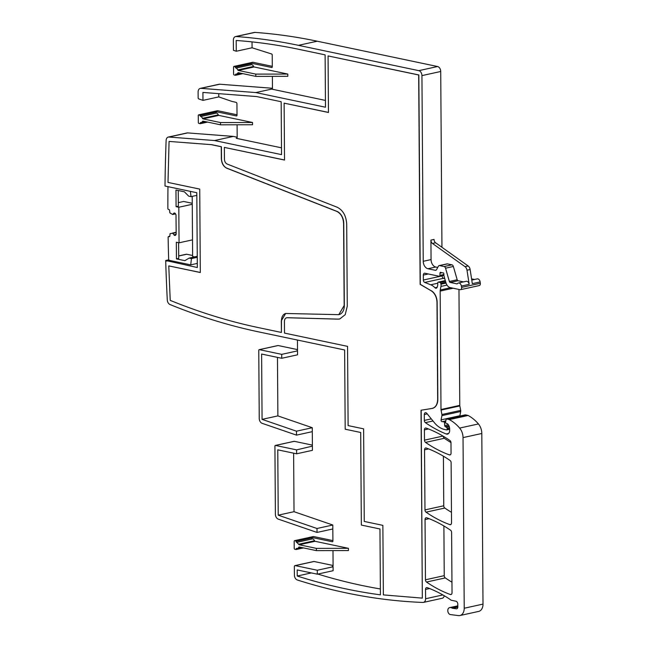 <?xml version="1.0" encoding="UTF-8"?>
<svg xmlns="http://www.w3.org/2000/svg" width="648" height="648" viewBox="0 0 648 648"><rect width="100%" height="100%" fill="white"/><g stroke="black" fill="none" stroke-linecap="round" stroke-linejoin="round"><path stroke-width="0.97" d="M382.871 525.358L364.257 521.446L363.617 428.855L348.106 425.59L347.555 346.364L284.504 333.096L284.423 321.424C284.537 319.1 285.428 317.868 287.088 317.731L337.932 319.14L339.73 318.978L345.214 314.685L347.271 306.196L346.696 224.143C346.178 215.8 342.995 210.163 337.154 207.222L227.165 164.049C225.496 163.207 224.589 161.595 224.443 159.214L224.354 147.404L284.521 160.056L284.124 103.154L328.463 112.485L328.066 55.931L418.681 74.99L420.139 284.359L431.171 290.766C434.784 293.188 436.728 297.059 436.995 302.365L437.667 399.273C437.465 404.579 435.521 407.649 431.843 408.483L421.022 410.233L422.334 598.128L383.357 594.896L382.871 525.358M432.354 408.386A11.016 7.565 -102.4 0 0 432.435 408.37L431.843 408.483M286.74 317.739L287.25 317.698A4.406 3.021 -102.4 0 0 286.74 317.739A4.406 3.021 -102.4 0 0 286.651 317.763M168.828 267.235L168.78 265.891L200.313 272.524L199.73 189.103L168.002 182.428L169.063 141.418L211.305 144.658L221.251 146.748L221.341 158.558C221.632 163.328 223.455 166.552 226.792 168.229L336.782 211.402C340.953 213.5 343.221 217.526 343.594 223.487L344.169 305.54L338.783 314.669L285.638 313.47L281.321 320.776L281.402 332.448L258.447 327.613C229.165 321.449 200.013 312.474 170.983 300.688L170.23 300.38L168.828 267.235M317.317 574.177L333.121 570.702L333.096 566.773L332.165 566.579A1.32 0.907 -102.4 0 0 332.44 566.579A1.32 0.907 -102.4 0 0 333.088 565.485L314.045 561.492A1.32 0.907 -102.4 0 0 313.77 561.492L294.994 565.615A1.32 0.907 -102.4 0 1 295.269 565.615L317.293 570.248L317.317 574.177L297.189 569.94L297.238 576.032A886.739 608.675 -102.4 0 0 300.413 577.028A886.739 608.675 -102.4 0 0 378.756 594.613A886.731 608.675 -102.4 0 0 380.416 594.84L379.955 528.979L361.341 525.066L360.693 432.475L345.19 429.211L344.631 349.977L258.633 331.881A890.15 611.024 -102.4 0 1 169.978 304.511A4.406 3.021 -102.4 0 1 167.289 299.959A1322.009 907.459 -102.4 0 1 165.686 260.488L197.332 267.527L196.806 192.723L164.997 186.033A1322.009 907.459 -102.4 0 1 166.123 140.462A4.406 3.021 -102.4 0 1 168.269 137.076A4.406 3.021 -102.4 0 1 168.893 137.036L187.669 132.905L233.329 136.412L237.176 137.222M297.44 340.046L297.513 350.025A0.883 0.608 -102.4 0 1 296.897 350.754L297.521 350.884L297.545 354.804L281.742 358.279L261.614 354.051L262.067 419.369L277.879 415.895L277.466 357.38M312.279 427.712L296.468 431.187L296.501 435.132L312.304 431.657L312.279 427.712L277.879 415.895M312.401 445.119L294.314 441.32A0.883 0.608 -102.4 0 0 294.127 441.32L275.351 445.443A0.883 0.608 -102.4 0 1 275.538 445.443L296.606 449.882L311.785 446.27A0.883 0.608 -102.4 0 0 312.401 445.541L312.312 432.832A1.32 0.907 -102.4 0 0 311.947 431.738M312.409 446.407L312.433 450.328L296.63 453.803L277.773 449.834L278.227 515.168L294.03 511.693L293.625 453.171M332.805 525.018L317.002 528.493L317.026 532.437L332.829 528.962L332.805 525.018L294.03 511.693M332.918 540.602L313.559 536.536L294.783 540.659L296.063 540.926L311.866 537.451L332.303 541.752A0.883 0.608 -102.4 0 0 332.918 541.023L332.837 530.137A1.32 0.907 -102.4 0 0 332.473 529.043M311.866 537.451L311.866 537.889A0.883 0.608 -102.4 0 0 312.522 538.885L296.719 542.36A0.883 0.608 -102.4 0 1 296.063 541.364L311.866 537.889M348.421 548.313L316.394 548.378L316.41 550.63L348.438 550.573L348.421 548.313L315.025 541.291A0.883 0.608 -102.4 0 1 314.491 540.756A3.086 2.114 -102.4 0 0 312.709 538.925A3.086 2.114 -102.4 0 0 312.522 538.885M333.088 565.485L332.991 551.351A0.883 0.608 -102.4 0 0 332.724 550.598M317.844 574.063A886.739 608.675 -102.4 0 0 380.376 588.967M294.994 565.615A1.32 0.907 -102.4 0 0 294.346 566.716L294.403 575.084A4.406 3.021 -102.4 0 0 297.294 579.976A890.15 611.024 -102.4 0 0 382.992 599.108A890.15 611.024 -102.4 0 0 422.901 602.446A4.406 3.021 -102.4 0 0 423.436 602.397A4.406 3.021 -102.4 0 0 425.59 598.744L425.525 589.421L429.559 588.53M457.828 606.739L451.948 608.035A2.203 1.515 -102.4 0 0 452.531 608.27L456.378 608.796A2.203 1.515 -102.4 0 0 456.751 608.78A2.203 1.515 -102.4 0 0 457.828 606.957L457.812 604.203A2.641 1.814 -102.4 0 0 455.933 601.223L451.373 600.267A2.203 1.515 -102.4 0 1 450.619 599.837A4.406 3.021 -102.4 0 0 450.077 599.4A160.404 110.103 -102.4 0 0 427.235 587.639A2.203 1.515 -102.4 0 0 427.016 587.582A2.203 1.515 -102.4 0 0 426.603 587.59A2.203 1.515 -102.4 0 0 425.525 589.421M451.948 608.035A4.406 3.021 -102.4 0 0 450.052 607.589A4.406 3.021 -102.4 0 1 449.769 607.621A3.523 2.422 -102.4 0 0 449.518 607.662A3.523 2.422 -102.4 0 0 447.833 611.202A3.523 2.422 -102.4 0 0 450.441 614.571L458.444 615.6A8.813 6.051 -102.4 0 0 459.91 615.535A8.813 6.051 -102.4 0 0 464.219 608.237L463.028 437.603A11.016 7.565 -102.4 0 0 459.643 428.077A41.861 28.739 -102.4 0 0 449.315 419.604A2.203 1.515 -102.4 0 0 448.967 419.483L446.666 418.997A0.883 0.608 -102.4 0 0 446.067 419.507L445.597 421.929A1.102 0.753 -102.4 0 0 446.359 423.444L447.136 423.606A1.102 0.753 -102.4 0 1 447.46 423.776A5.289 3.629 -102.4 0 1 449.647 428.911L449.663 430.45A4.406 3.021 -102.4 0 1 447.501 434.103A4.406 3.021 -102.4 0 1 446.156 433.974A154.232 105.867 -102.4 0 1 425.396 422.65A2.203 1.515 -102.4 0 1 424.343 420.406L424.302 414.526A2.203 1.515 -102.4 0 1 425.38 412.703A2.203 1.515 -102.4 0 1 426.765 413.319L434.419 422.723A24.235 16.637 -102.4 0 0 444.601 429.494L446.561 429.908A0.883 0.608 -102.4 0 0 447.177 429.179L447.169 428.547A1.102 0.753 -102.4 0 0 446.585 427.38L445.249 426.611A1.102 0.753 -102.4 0 1 444.674 425.542L444.496 422.958A1.102 0.753 -102.4 0 0 443.718 421.808L442.868 421.629A2.203 1.515 -102.4 0 0 442.406 421.629A2.203 1.515 -102.4 0 0 442.333 421.654A1.32 0.907 -102.4 0 1 442.284 421.67A1.32 0.907 -102.4 0 1 441.361 421.168A1.32 0.907 -102.4 0 1 441.094 419.855L441.912 415.627A2.203 1.515 -102.4 0 0 441.904 414.518L441.053 410.071A2.203 1.515 -102.4 0 1 440.996 409.504L440.17 291.09A4.406 3.021 -102.4 0 1 440.267 289.996L440.964 286.424A4.406 3.021 -102.4 0 0 440.948 284.197L440.794 283.411A1.102 0.753 -102.4 0 0 440.041 282.455L438.485 282.131A1.102 0.753 -102.4 0 0 437.724 283.176A7.047 4.844 -102.4 0 1 437.052 287.469A2.203 1.515 -102.4 0 1 436.201 288.214A2.203 1.515 -102.4 0 1 434.93 287.728A15.422 10.587 -102.4 0 0 430.701 284.78L424.732 282.439A2.203 1.515 -102.4 0 1 423.363 280.025L423.33 275.076A2.203 1.515 -102.4 0 1 424.408 273.245A2.203 1.515 -102.4 0 1 424.869 273.245L439.166 276.259A1.102 0.753 -102.4 0 0 439.935 275.392L439.984 273.164A1.102 0.753 -102.4 0 1 441.029 272.427A2.203 1.515 -102.4 0 0 441.588 272.687L442.244 272.824A2.203 1.515 -102.4 0 0 442.697 272.824A2.203 1.515 -102.4 0 0 442.803 272.8A1.102 0.753 -102.4 0 1 443.864 274.023L443.872 275.311A1.102 0.753 -102.4 0 0 443.929 275.74L445.937 282.731A6.61 4.536 -102.4 0 0 450.271 287.615L460.072 289.68A2.203 1.515 -102.4 0 0 460.534 289.68A2.203 1.515 -102.4 0 0 461.579 287.404L461.368 286.06A3.305 2.268 -102.4 0 0 458.387 283.022A3.305 2.268 -102.4 0 0 457.383 283.686A0.883 0.608 -102.4 0 1 456.929 283.865L450.23 282.455A1.32 0.907 -102.4 0 1 449.364 281.475L445.541 268.183A2.203 1.515 -102.4 0 0 444.099 266.555L439.619 265.607A2.203 1.515 -102.4 0 0 439.158 265.607A2.203 1.515 -102.4 0 0 438.332 266.296L436.598 269.6A2.203 1.515 -102.4 0 1 435.772 270.289A2.203 1.515 -102.4 0 1 435.318 270.289L427.931 268.734A6.61 4.536 -102.4 0 1 427.178 268.491A6.61 4.536 -102.4 0 1 423.233 261.306L421.937 75.614A4.406 3.021 -102.4 0 0 418.81 70.656L437.586 66.525A4.406 3.021 77.6 0 1 440.721 71.483L421.937 75.614M437.586 66.525L317.228 41.205L298.453 45.336L418.81 70.656M298.453 45.336A890.15 611.024 -102.4 0 0 236.131 36.531A4.406 3.021 -102.4 0 0 235.524 36.572A4.406 3.021 -102.4 0 0 233.369 40.225L233.434 50.277L236.269 51.257L236.196 40.476A886.253 608.342 -102.4 0 1 236.747 40.516L236.755 40.516A886.132 608.261 -102.4 0 1 256.033 42.331L256.033 42.331A886.286 608.367 -102.4 0 1 261.517 43.003A886.286 608.367 -102.4 0 1 298.485 49.256L325.118 54.861L325.482 107.22L255.814 92.567L271.617 89.092L325.434 100.408M272.427 88.266L219.664 84.216L200.88 88.339L255.814 92.567M200.88 88.339A4.406 3.021 -102.4 0 0 200.264 88.387A4.406 3.021 -102.4 0 0 198.11 92.032L198.15 97.937A0.883 0.608 -102.4 0 0 198.717 98.909L202.97 100.375L202.913 92.437L256.665 96.568L281.167 101.728L281.54 154.637L214.553 140.543L168.893 137.036M169.063 141.418L211.305 144.658M338.864 314.653A11.016 7.565 -102.4 0 0 338.936 314.636A11.016 7.565 -102.4 0 0 344.323 305.508L343.756 223.455A11.016 7.565 -102.4 0 0 336.936 211.37L226.946 168.197A8.813 6.051 -102.4 0 1 221.495 158.525L221.414 146.715L211.548 144.642A1.32 0.907 -102.4 0 0 211.459 144.626M285.695 313.462A8.813 6.051 -102.4 0 0 281.475 320.744L281.321 320.776M281.402 332.448L281.475 320.744M168.78 265.891L200.313 272.46M328.066 55.931L418.835 74.957L420.301 284.326L431.171 290.766M432.435 408.37A11.016 7.565 -102.4 0 0 437.829 399.241L437.149 302.333A11.016 7.565 -102.4 0 0 431.333 290.725M421.176 410.208L422.334 598.128M287.25 317.698L338.094 319.108A15.422 10.587 -102.4 0 0 339.811 318.954M224.354 147.404L284.521 159.991M284.124 103.154L328.463 112.42M426.254 448.027A2.203 1.515 -102.4 0 0 425.631 447.979A2.203 1.515 -102.4 0 0 424.553 449.809L424.975 509.911A2.203 1.515 -102.4 0 0 426.028 512.163A154.232 105.867 -102.4 0 0 449.834 524.637A2.203 1.515 -102.4 0 0 450.465 524.686A2.203 1.515 -102.4 0 0 451.543 522.863L451.121 462.721A2.203 1.515 -102.4 0 0 450.068 460.469A154.232 105.867 -102.4 0 0 426.254 448.027M449.348 454.88A2.203 1.515 -102.4 0 0 449.979 454.928A2.203 1.515 -102.4 0 0 451.057 453.106L450.984 442.746A2.203 1.515 -102.4 0 0 449.931 440.494A154.232 105.867 -102.4 0 0 426.117 428.077A2.203 1.515 -102.4 0 0 425.493 428.028A2.203 1.515 -102.4 0 0 424.416 429.851L424.481 440.154A2.203 1.515 -102.4 0 0 425.542 442.406A154.232 105.867 -102.4 0 0 449.348 454.88L450.53 454.621M451.956 582.196A154.232 105.867 -102.4 0 1 445.289 577.911A2.203 1.515 -102.4 0 1 444.236 575.659L425.461 579.79A2.203 1.515 -102.4 0 0 426.514 582.042A154.232 105.867 -102.4 0 0 450.328 594.508A2.203 1.515 -102.4 0 0 450.951 594.556A2.203 1.515 -102.4 0 0 452.029 592.734L451.607 532.478A2.203 1.515 -102.4 0 0 450.554 530.226A154.232 105.867 -102.4 0 0 426.74 517.784A2.203 1.515 -102.4 0 0 426.117 517.736A2.203 1.515 -102.4 0 0 425.039 519.566L429.089 518.675M425.461 579.79L425.039 519.566M297.505 349.604L278.154 345.53A0.883 0.608 -102.4 0 0 277.976 345.53L259.192 349.661A0.883 0.608 -102.4 0 1 259.378 349.661L281.71 354.359L297.521 350.884M281.71 354.359L281.742 358.279M296.468 431.187L262.067 419.369M296.501 435.132L262.076 423.298A4.406 3.021 -102.4 0 1 259.241 418.43L258.763 350.39A0.883 0.608 -102.4 0 1 259.192 349.661M296.606 449.882L296.63 453.803M317.002 528.493L278.227 515.168M317.026 532.437L278.227 519.105A4.406 3.021 -102.4 0 1 275.392 514.229L274.922 446.172A0.883 0.608 -102.4 0 1 275.351 445.443M296.063 540.926L296.063 541.364M314.491 540.756L298.679 544.231L296.719 542.36M298.679 544.231A0.883 0.608 -102.4 0 0 299.222 544.765L316.394 548.378M316.41 550.63L299.23 547.017A0.883 0.608 -102.4 0 0 298.704 547.325A3.086 2.114 -102.4 0 1 297.489 548.402A3.086 2.114 -102.4 0 1 296.76 548.378A0.883 0.608 -102.4 0 0 296.12 549.099L296.12 549.536L303.491 547.916M294.783 540.659A0.883 0.608 -102.4 0 0 294.168 541.388L294.216 548.273A0.883 0.608 -102.4 0 0 294.84 549.269L296.12 549.536M317.293 570.248L333.096 566.773M297.238 576.032L311.364 572.921M423.436 602.397L442.211 598.266A4.406 3.021 -102.4 0 0 444.261 595.747M459.91 615.535L478.686 611.412A8.813 6.051 -102.4 0 0 483.003 604.106L464.219 608.237M465.094 414.939A0.883 0.608 -102.4 0 1 465.442 414.866L467.751 415.352A2.203 1.515 -102.4 0 1 468.091 415.473A41.861 28.739 -102.4 0 1 478.427 423.946A11.016 7.565 -102.4 0 1 481.804 433.48L483.003 604.106M458.962 289.445L459.772 405.373A2.203 1.515 -102.4 0 0 459.829 405.94L460.688 410.387A2.203 1.515 -102.4 0 1 460.696 411.504L459.878 415.724A1.32 0.907 -102.4 0 0 459.845 416.057M442.147 275.651L442.147 275.894A2.203 1.515 -102.4 0 0 443.507 278.308L444.82 278.826M460.534 289.68L479.309 285.549A2.203 1.515 -102.4 0 0 480.354 283.273L480.144 281.929A3.305 2.268 -102.4 0 0 477.163 278.891L471.768 280.082M437.74 267.438L435.756 267.017A6.61 4.536 77.6 0 1 431.058 259.581L430.92 240.108L434.055 239.42A3.305 2.268 -102.4 0 0 435.602 242.773L468.131 265.964A4.406 3.021 -102.4 0 1 470.132 269.528L472.319 283.654L480.144 281.929M470.132 269.528L466.997 270.216L469.193 284.342A3.305 2.268 -102.4 0 0 466.212 281.305L458.387 283.022M463.547 281.888L458.055 280.73L450.23 282.455M439.158 265.607L446.982 263.89A2.203 1.515 -102.4 0 1 447.444 263.89L451.923 264.829A2.203 1.515 -102.4 0 1 453.365 266.466L457.188 279.758A1.32 0.907 -102.4 0 0 458.055 280.73M441.944 247.293L440.721 71.483M317.228 41.205A890.15 611.024 -102.4 0 0 254.907 32.4A4.406 3.021 -102.4 0 0 254.299 32.441L235.524 36.572M252.599 62.346A0.883 0.608 -102.4 0 1 252.947 62.273L234.171 66.404L235.451 67.109L251.254 63.634L251.254 63.196L271.69 67.497A0.883 0.608 -102.4 0 0 272.306 66.76L272.225 54.967A0.883 0.608 -102.4 0 0 271.609 53.978L252.072 47.782L252.031 41.885M236.269 51.257L252.072 47.782M219.664 84.216A4.406 3.021 -102.4 0 0 219.04 84.256L200.264 88.387M237.014 114.785L217.663 110.711L198.887 114.842L200.167 115.547L215.97 112.072L215.97 111.634L236.407 115.935A0.883 0.608 -102.4 0 0 237.022 115.206L236.941 103.826A1.32 0.907 -102.4 0 0 236.018 102.344L231.636 101.315A1.32 0.907 -102.4 0 1 231.595 101.307L218.773 96.9L202.97 100.375M218.773 96.9L218.749 93.652M281.491 147.825L236.253 138.308A1.32 0.907 -102.4 0 0 236.528 138.308A1.32 0.907 -102.4 0 0 237.176 137.263L237.095 125.534A0.883 0.608 -102.4 0 0 236.828 124.781M214.553 140.543L233.329 136.412M187.669 132.905A4.406 3.021 -102.4 0 0 187.053 132.945L168.269 137.076M167.962 186.648A1322.009 907.459 -102.4 0 0 167.856 206.518A1322.009 907.459 -102.4 0 0 167.856 207.806A1322.009 907.459 -102.4 0 0 167.856 208.502A0.883 0.608 -102.4 0 0 168.48 209.442L168.99 209.547A0.883 0.608 -102.4 0 1 169.614 210.535L169.857 212.892L172.684 214.496L173.737 213.322A1.539 1.061 -102.4 0 1 174.182 213.038A1.539 1.061 -102.4 0 1 174.498 213.038L174.612 213.062A1.539 1.061 -102.4 0 1 175.381 213.662L175.681 214.132A1.539 1.061 -102.4 0 1 176.005 215.266L176.183 233.823A1.539 1.061 -102.4 0 1 175.875 234.819L175.584 235.167A1.539 1.061 -102.4 0 1 175.138 235.451A1.539 1.061 -102.4 0 1 174.822 235.451L174.709 235.427A1.539 1.061 -102.4 0 1 173.939 234.827L172.862 233.223L170.051 233.669L169.857 235.937A0.883 0.608 -102.4 0 1 169.241 236.666L168.78 236.577A0.883 0.608 -102.4 0 0 168.124 237.281A1321.993 907.451 -102.4 0 0 168.14 237.946A1322.009 907.459 -102.4 0 0 168.658 259.824A1322.009 907.459 -102.4 0 0 168.658 259.832L169.606 260.415L166.633 261.071M192.254 203.278L183.659 201.463L178.33 202.638M169.606 260.415L190.723 264.862L197.3 263.412M165.686 260.488L168.658 259.832M443.402 456.192L443.75 505.78A2.203 1.515 -102.4 0 0 444.803 508.032A154.232 105.867 -102.4 0 0 451.47 512.317M443.273 436.234A2.203 1.515 -102.4 0 0 444.317 438.275A154.232 105.867 -102.4 0 0 450.976 442.56M444.236 575.659L443.888 525.957M252.947 62.273L272.298 66.339M474.506 279.482L471.582 278.867M192.618 255.49L186.705 254.243A3.305 2.268 -102.4 0 0 186.17 254.267L178.702 255.911M466.997 270.216A4.406 3.021 -102.4 0 0 465.005 266.652L432.475 243.462A3.305 2.268 -102.4 0 1 430.92 240.108M251.254 63.634A0.883 0.608 -102.4 0 0 251.837 64.614L236.034 68.089A0.883 0.608 -102.4 0 1 235.451 67.109M287.801 74.058L255.782 74.115L255.79 76.375L287.817 76.31L287.801 74.058L254.097 66.963A0.883 0.608 -102.4 0 1 253.562 66.436A3.086 2.114 -102.4 0 0 251.837 64.614M271.982 89.011L271.617 89.092A1.32 0.907 -102.4 0 0 271.804 89.076A1.32 0.907 -102.4 0 0 272.452 87.982L272.379 77.088A0.883 0.608 -102.4 0 0 272.111 76.343M215.97 112.072A0.883 0.608 -102.4 0 0 216.554 113.052L200.75 116.527A0.883 0.608 -102.4 0 1 200.167 115.547M252.526 122.496L220.498 122.561L220.514 124.813L252.542 124.748L252.526 122.496L218.821 115.401A0.883 0.608 -102.4 0 1 218.279 114.874A3.086 2.114 -102.4 0 0 216.554 113.052M190.723 264.862L191.444 258.584L189.111 258.106L184.866 260.658L176.45 258.884L176.329 242.239L179.051 242.814L178.808 207.247L176.086 206.672L175.964 190.026L184.38 191.8L188.681 196.142L191.014 196.644L196.83 195.364M190.358 191.363L191.014 196.644M176.086 206.672L178.354 206.177L178.241 190.512M178.808 207.247L192.262 204.29L192.205 196.385M194.57 256.908L192.626 256.495L192.262 204.29M191.444 258.584L197.259 257.305M192.513 239.857L179.051 242.814M176.45 258.884L178.718 258.382L178.605 242.716M178.702 256.001L186.705 254.243M235.451 66.671L251.254 63.196M234.171 66.404A0.883 0.608 -102.4 0 0 233.555 67.133L233.604 74.018A0.883 0.608 -102.4 0 0 234.228 75.006L235.508 75.273L242.879 73.653M200.167 115.109L215.97 111.634M198.887 114.842A0.883 0.608 -102.4 0 0 198.272 115.571L198.32 122.456A0.883 0.608 -102.4 0 0 198.944 123.444L200.224 123.711L207.595 122.091M253.562 66.436L237.759 69.911A3.086 2.114 -102.4 0 0 236.034 68.089M237.759 69.911A0.883 0.608 -102.4 0 0 238.294 70.438L255.782 74.115M255.79 76.375L238.31 72.689A0.883 0.608 -102.4 0 0 237.784 72.997A3.086 2.114 -102.4 0 1 236.569 74.075A3.086 2.114 -102.4 0 1 236.075 74.099A0.883 0.608 -102.4 0 0 235.508 74.836L235.508 75.273M218.279 114.874L202.476 118.349A3.086 2.114 -102.4 0 0 200.75 116.527M202.476 118.349A0.883 0.608 -102.4 0 0 203.01 118.876L220.498 122.561M220.514 124.813L203.027 121.136A0.883 0.608 -102.4 0 0 202.5 121.435A3.086 2.114 -102.4 0 1 201.285 122.513A3.086 2.114 -102.4 0 1 200.791 122.537A0.883 0.608 -102.4 0 0 200.224 123.274L200.224 123.711M189.111 258.106L197.251 256.316M259.378 349.661L278.154 345.53M275.538 445.443L294.314 441.32M315.025 541.291L299.222 544.765M299.676 547.115L298.704 547.325M302.478 547.706L296.12 549.099M332.165 566.579L332.691 566.465M295.269 565.615L314.045 561.492M442.876 594.945L425.59 598.744M457.099 608.634L456.378 608.796M452.531 608.27L457.828 607.103M457.82 605.88L450.052 607.589M449.518 607.662L457.82 605.831L449.769 607.621M481.804 433.48L463.028 437.603M478.427 423.946L459.643 428.077M468.091 415.473L449.315 419.604M467.751 415.352L448.967 419.483M465.442 414.866L446.666 418.997M448.675 433.415L446.156 433.974M433.01 420.981L425.396 422.65M431.293 418.875L424.343 420.406M427.226 413.886L424.302 414.526M449.639 428.636L447.177 429.179M449.591 428.012L447.169 428.547M449.323 426.781L446.585 427.38M448.951 425.793L445.249 426.611M448.335 424.74L444.674 425.542M445.662 422.699L444.496 422.958M445.711 421.37L443.718 421.808M445.784 420.989L442.868 421.629M442.406 421.629L445.8 420.884L442.495 421.621M459.878 415.724L441.094 419.855M460.696 411.504L441.912 415.627M460.688 410.387L441.904 414.518M459.829 405.94L441.053 410.071M459.772 405.373L440.996 409.504M453.179 288.23L440.17 291.09M450.692 287.704L440.267 289.996M447.007 285.096L440.964 286.424M446.051 283.079L440.948 284.197M445.816 282.309L440.794 283.411M445.516 281.248L440.041 282.455M445.338 280.625L438.485 282.131M437.157 287.242L434.93 287.728M437.732 283.241L430.701 284.78M443.507 278.308L424.732 282.439M442.147 275.894L423.363 280.025M428.328 273.974L423.33 275.076M443.864 274.525L439.935 275.392M441.879 272.743L439.984 273.164M480.354 283.273L461.579 287.404M469.193 284.342L461.368 286.06M457.188 279.758L449.364 281.475M453.365 266.466L445.541 268.183M451.923 264.829L444.099 266.555M447.444 263.89L439.619 265.607M436.193 270.094L435.318 270.289M435.756 267.017L427.931 268.734M423.233 261.306L431.058 259.581M254.907 32.4L236.131 36.531M236.253 138.308L236.779 138.194M428.603 448.918L424.553 449.809M451.016 524.378L449.834 524.637M444.803 508.032L426.028 512.163M443.75 505.78L424.975 509.911M444.317 438.275L425.542 442.406M443.005 436.08L424.481 440.154M428.466 428.96L424.416 429.851M451.502 594.248L450.328 594.508M445.289 577.911L426.514 582.042M468.131 265.964L465.005 266.652M435.602 242.773L432.475 243.462M172.733 214.496L175.519 213.881L172.773 214.472M175.503 213.856L172.797 214.456M174.749 213.103L173.737 213.322M175.43 235.321L174.822 235.451M175.503 235.256L174.709 235.427M176.11 234.349L173.939 234.827M176.175 232.608L172.976 233.312M176.167 232.494L172.862 233.223M176.167 232.259L172.328 233.118M168.739 236.569L169.784 236.334M254.097 66.963L238.294 70.438M238.748 72.787L237.784 72.997M241.85 73.443L235.508 74.836M218.821 115.401L203.01 118.876M203.472 121.225L202.5 121.435M206.566 121.881L200.224 123.274M301.555 547.503L297.489 548.402M465.264 414.866L446.48 418.997M449.655 429.268L446.739 429.908M445.322 280.576L438.259 282.131M443.872 275.27L439.401 276.259M313.381 536.536L294.597 540.659M252.769 62.273L233.985 66.404M217.485 110.711L198.701 114.842M168.561 236.569L169.8 236.293M240.627 73.183L236.569 74.075M205.343 121.622L201.285 122.513"/></g></svg>
